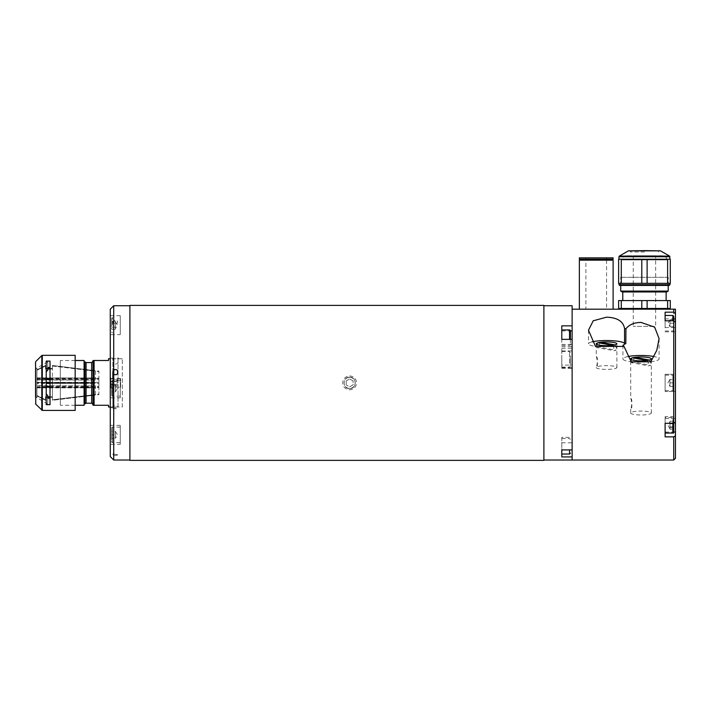 <?xml version="1.0" encoding="UTF-8"?>
<svg xmlns="http://www.w3.org/2000/svg" width="711" height="711" viewBox="0 0 711 711"><rect width="100%" height="100%" fill="white"/><g stroke="black" fill="none" stroke-linecap="round" stroke-linejoin="round"><path stroke-width="0.53" stroke-dasharray="3.56 2.67" d="M349.634 388.562C342.311 388.917 342.293 376.857 349.634 377.194C342.302 376.848 342.302 388.917 349.634 388.562C356.958 388.917 356.975 376.857 349.634 377.194C356.966 376.848 356.966 388.917 349.634 388.562M543.888 334.161L543.888 341.218L543.888 334.161M543.888 442.757L543.888 449.814L543.888 442.757M543.888 355.793L543.888 362.85L543.888 355.793M543.888 321.274L543.888 444.491L543.888 321.274M543.888 460.373L543.888 305.392M129.9 391.877L129.9 384.811L129.9 391.877M129.9 438.376L129.9 431.319L129.9 438.376M129.9 328.713L129.9 321.648L129.9 328.713M129.9 378.501L129.9 371.444L129.9 378.501M129.9 341.627L129.9 334.57L129.9 341.627M129.9 439.469L129.9 432.404L129.9 439.469M129.9 432.092L129.9 333.672L129.9 432.092M129.9 460.373L129.9 305.392M349.634 377.337A5.546 5.546 0 0 1 355.18 382.882A5.546 5.546 0 0 1 349.634 388.428A5.546 5.546 0 0 1 344.088 382.882A5.546 5.546 0 0 1 349.634 377.337M349.634 375.995A6.888 6.888 0 0 1 356.522 382.882A6.888 6.888 0 0 1 349.634 389.77A6.888 6.888 0 0 1 342.746 382.882A6.888 6.888 0 0 1 349.634 375.995M353.083 380.892L349.634 378.901L353.083 380.892L353.083 384.873L349.634 386.855L346.195 384.873L349.634 386.855L353.083 384.873L353.083 380.892M346.195 380.892L349.634 378.901L346.195 380.892L346.195 384.873L346.195 380.892M113.716 305.73L113.716 320.919C119.004 318.732 118.995 325.478 113.716 323.292L113.716 320.919C118.995 318.724 119.004 325.478 113.716 323.292C112.605 323.354 112.605 322.563 113.716 320.919C112.605 322.563 112.605 323.354 113.716 323.292L113.716 454.196C119.004 454.658 119.004 455.111 113.716 455.573L113.716 454.196C112.605 453.645 112.605 454.098 113.716 455.573C112.605 454.107 112.605 453.645 113.716 454.196C119.004 454.658 119.004 455.12 113.716 455.573L113.716 460.026M120.603 387.184L120.603 378.572L120.603 387.184L110.267 387.184L110.267 378.572L110.267 387.184M120.603 378.572L110.267 378.572M129.9 305.73L129.9 460.026L129.9 305.73M120.257 397.813L120.257 378.874L120.257 397.813L110.267 397.813L110.267 378.874L110.267 397.813M120.257 378.874L110.267 378.874M120.257 444.322L120.257 425.374L120.257 444.322L110.267 444.322L110.267 425.374L110.267 444.322M120.257 425.374L110.267 425.374M120.257 334.65L120.257 315.711L120.257 334.65L110.267 334.65L110.267 315.711L110.267 334.65M120.257 315.711L110.267 315.711M110.267 358.086L110.267 407.679L110.267 358.086L112.853 358.086L112.853 372.262M110.267 407.679L112.853 407.679L112.853 358.086M112.853 378.874L112.853 407.679M110.267 456.586L110.267 309.178M118.017 358.086L118.017 379.283C116.293 382.607 114.569 382.607 112.853 379.283L112.853 406.994C114.569 408.061 116.293 408.061 118.017 406.994L118.017 358.771M118.017 379.283L118.017 406.994C116.293 405.67 114.569 405.67 112.853 406.994L112.853 362.53C114.569 364.69 116.293 364.69 118.017 362.53M120.257 380.598L120.257 396.089L120.257 380.598L112.507 380.598A0.862 0.862 0 0 0 111.645 381.452L111.645 395.236L111.645 381.452M120.257 396.089L112.507 396.089A0.862 0.862 0 0 1 111.645 395.236M111.645 391.823L111.645 384.864L115.431 384.864L111.645 384.864L111.645 391.823L115.431 391.823L115.431 388.348L111.645 388.348L115.431 388.348L115.431 384.864L115.431 391.823L111.645 391.823M115.431 388.348L115.431 384.864L115.431 388.348M115.431 391.823L117.439 388.348L115.431 384.864M115.431 329.193L115.431 323.176L115.431 329.193L111.645 329.193L111.645 327.193L111.645 329.193M112.507 325.185L112.507 317.435L112.507 325.185M111.645 325.185L111.645 318.288L111.645 325.185M111.645 323.176L111.645 327.193L111.645 323.176L115.431 323.176L111.645 323.176L111.645 321.168L111.645 323.176M115.431 327.193L111.645 327.193L115.431 327.193M115.431 322.172L115.431 323.176M115.431 321.168L111.645 321.168M120.257 442.598L120.257 427.098L120.257 442.598L112.507 442.598A0.862 0.862 0 0 1 111.645 441.735L111.645 427.96L111.645 441.735M120.257 427.098L112.507 427.098A0.862 0.862 0 0 0 111.645 427.96M111.645 431.373L111.645 438.323L115.431 438.323L111.645 438.323L111.645 431.373L115.431 431.373L115.431 434.848L111.645 434.848L115.431 434.848L115.431 438.323L115.431 431.373L111.645 431.373M115.431 434.848L115.431 438.323L115.431 434.848M115.431 431.373L117.439 434.848L115.431 438.323M110.267 378.679L110.267 387.077L110.267 378.679L110.827 377.719L110.827 388.046L110.827 377.719M110.267 387.077L110.827 388.046M117.155 385.86L117.155 384.375L110.267 384.375L110.267 385.86L117.155 385.86L117.155 384.375L110.267 384.375L110.267 385.86M117.155 379.896L117.155 384.375L117.155 381.389L110.267 381.389L110.267 384.375L110.267 379.896L117.155 379.896L117.155 381.389L110.267 381.389L110.267 379.896M543.888 305.73L543.888 460.026L543.888 305.73M561.797 437.336L561.797 454.036L561.797 437.336L572.124 437.336L572.124 449.921M561.797 447.726L561.797 444.855L561.797 447.726M572.124 456.915L572.124 437.336M561.797 361.579L561.797 357.064L561.797 361.579M561.797 365.09L561.797 348.257L561.797 368.28L561.797 365.09L572.124 365.09L572.124 368.28L572.124 305.73M561.797 348.257L572.124 348.257M561.797 333.041L561.797 342.338L561.797 333.041M561.797 329.94L561.797 325.851M572.124 339.369L572.124 325.851M673.726 374.27L665.114 374.27L665.114 391.494L665.114 374.27L673.726 374.27L673.726 309.178L572.124 309.178L572.124 460.026L572.124 365.09M572.124 379.354L572.124 386.411L572.124 379.354M572.124 319.692L572.124 326.758L572.124 319.692M572.124 421.756L572.124 428.822L572.124 421.756M572.124 433.177L572.124 439.86L572.124 433.177M572.124 426.689L572.124 430.128L572.124 426.689C572.124 429.337 572.124 429.337 572.124 426.689M572.124 439.86C572.124 443.317 572.124 443.317 572.124 439.86M572.124 403.279L572.124 411.891L572.124 403.279M572.124 326.74L572.124 337.076L572.124 326.74M572.124 341.156L572.124 424.609L572.124 341.156M572.124 362.059C572.124 368.191 572.124 368.191 572.124 362.059C572.124 355.927 572.124 355.927 572.124 362.059M572.124 403.706C572.124 397.573 572.124 397.573 572.124 403.706C572.124 409.838 572.124 409.838 572.124 403.706M561.797 345.439L569.547 345.439A0.862 0.862 0 0 0 570.4 344.577L570.4 330.802M570.4 337.689L570.4 341.164L570.4 337.689M570.4 339.369L570.4 344.577M570.4 355.98L570.4 366.209L570.4 355.98M561.797 355.562L561.797 367.072L561.797 355.562M570.4 362.832L570.4 355.811L570.4 362.832M122.319 406.994L122.319 358.771L122.319 406.994L110.267 406.994M108.543 358.771L108.543 360.495L94.083 360.495L94.083 405.27L108.543 405.27L108.543 406.994M122.319 358.771L110.267 358.771M93.043 382.882L93.043 361.179L93.043 382.882M36.91 377.87L95.461 377.985L36.91 377.985L36.91 369.782L45.522 365.481L45.522 368.458L47.753 368.458L45.522 368.458L45.522 365.481L36.91 369.782L36.91 378.172L98.9 378.172L98.9 371.133L84.885 369.427L84.885 396.338L98.9 394.632L98.9 387.593L36.91 387.593L36.91 395.974L45.522 400.284L45.522 397.298L47.753 397.298L45.522 397.298L45.522 400.284L36.91 395.974L36.91 385.984L46.224 386.322M94.083 360.495L93.043 360.495L93.043 405.27M84.094 360.495L84.094 405.27M75.162 405.27L60.328 405.27L60.328 360.495L60.328 405.27M75.162 360.495L60.328 360.495M95.461 382.367L36.91 382.625L36.91 379.434L46.224 379.434M84.885 382.625L95.461 382.625L95.461 383.14L84.885 383.14L95.461 383.14M84.094 383.14L50.019 383.14L84.094 383.14M47.753 396.782L45.522 396.782L45.522 399.769L36.91 395.458L36.91 383.398L98.9 383.398L36.91 383.14L46.224 383.14L36.91 383.14L36.91 386.322M50.019 386.322L84.094 386.322M84.885 386.322L98.9 386.322L98.9 379.434L98.9 386.322M50.019 379.434L84.094 379.434M84.885 379.434L98.9 379.434M84.094 395.92L52.41 399.778L52.41 400.284L52.41 397.298C52.41 399.866 52.41 399.866 52.41 397.298L50.019 397.298L52.41 397.298L52.41 400.293L84.094 396.436L52.41 400.284L52.41 383.398L52.41 396.782L50.019 396.782M84.094 382.367L50.019 382.367L84.094 382.367M36.91 385.984L95.461 385.984L36.91 385.726L36.91 395.458L36.91 382.367L46.224 382.625M84.094 382.625L50.019 382.625M36.91 378.385L95.461 378.385L95.461 371.231L52.481 365.996L52.41 368.982L45.522 368.982L45.522 365.996L36.91 370.298L36.91 385.726M98.9 382.367L36.91 382.367L98.9 382.367L98.9 383.398M84.094 369.329L52.41 365.472L52.41 368.458L50.019 368.458L52.41 368.458L52.41 365.481L52.41 365.996L84.094 369.844M52.41 368.458C52.41 365.889 52.41 365.889 52.41 368.458M50.019 368.982L52.41 368.982L52.41 365.987L52.41 399.778L52.41 383.398L84.094 383.398L50.019 383.398L52.41 383.398L52.41 365.472M52.41 365.481L95.461 370.715L95.461 377.87M36.91 378.243L95.461 378.243L95.461 380.038L36.91 379.781L36.91 377.985M36.91 378.172L36.91 370.298L36.91 382.367L36.91 370.298L45.522 365.996L45.522 368.982L47.753 368.982M36.91 369.782C36.91 367.489 36.91 367.489 36.91 369.782M98.9 378.172L98.9 378.687L84.885 378.687M84.094 378.687L50.019 378.687M46.224 378.687L36.91 378.687M84.885 369.942L98.9 371.649L98.9 378.687M84.885 387.077L98.9 387.077L98.9 394.116L84.885 395.823M36.91 387.371L95.461 387.371L95.461 394.534L52.481 399.769L52.41 396.782L45.522 396.782L45.522 399.769L36.91 395.458L36.91 387.593M84.094 387.077L50.019 387.077M46.224 387.077L36.91 387.077M84.885 383.398L95.461 383.398L84.885 383.398M36.91 395.974C36.91 398.276 36.91 398.276 36.91 395.974M95.461 385.726L95.461 387.522L36.91 387.522M95.461 380.038L36.91 380.038M36.91 387.886L95.461 387.886L95.461 395.049L84.885 396.338M75.162 410.434L75.162 355.331M46.224 394.01L46.224 361.099L50.019 361.099L50.019 404.657L50.019 367.525L50.019 404.657L46.224 404.657L46.224 394.01L47.753 395.538L47.753 403.972L47.753 395.538M47.753 403.972L35.55 396.934L35.55 368.831L35.55 382.882L35.55 368.831L47.753 361.783L47.753 370.227L46.224 371.755L46.224 361.099L46.224 371.755M50.019 367.525L50.019 361.099L50.019 367.525L47.753 367.525M47.753 398.24L50.019 398.24M47.753 370.227L47.753 361.783M75.162 382.882L75.162 360.059L75.162 382.882M675.45 458.311L675.45 391.494L665.114 391.494L673.726 391.494L673.726 460.026M675.45 309.178L675.45 391.494L673.726 391.494M675.45 416.682L675.45 422.227L675.45 416.682L665.114 416.682L665.114 423.294L665.114 417.544L672.864 417.544L672.864 433.035M650.778 361.81A18.086 3.431 0 0 0 659.088 358.922A18.086 3.431 0 0 0 654.031 356.54M596.28 356.762C598.475 356.398 596.858 367.383 596.28 367.089C598.475 367.436 596.858 356.478 596.28 356.762L596.236 343.813M596.236 367.525A10.336 1.875 0 0 0 606.563 369.4A10.336 1.875 0 0 0 616.899 367.525A10.336 1.875 0 0 0 606.563 365.65A10.336 1.875 0 0 0 596.236 367.525L596.28 367.089M630.719 398.675C632.95 398.311 631.252 409.296 630.719 409.003C632.95 409.349 631.261 398.391 630.719 398.675L630.675 358.922M630.675 413.029A10.336 1.964 0 0 0 641.011 414.984A10.336 1.964 0 0 0 651.338 413.029A10.336 1.964 0 0 0 641.011 411.065A10.336 1.964 0 0 0 630.675 413.029L630.719 409.003M627.991 356.54A18.086 3.431 0 0 0 622.925 358.922A18.086 3.431 0 0 0 631.244 361.81M592.112 341.849A18.086 3.271 0 0 0 588.486 343.813A18.086 3.271 0 0 0 595.489 346.399M572.124 378.234L572.124 387.531L572.124 378.234M572.124 318.581L572.124 327.878L572.124 318.581M572.124 420.636L572.124 429.942L572.124 420.636M572.124 370.538L572.124 353.314L572.124 370.538M572.124 412.451L572.124 395.227L572.124 412.451M572.124 340.178L572.124 451.761L572.124 340.178M665.114 378.234L665.114 387.531L665.114 378.234M665.114 420.636L665.114 429.942L665.114 420.636M665.114 436.865L665.114 416.682M665.114 315.48L665.114 312.182M665.114 318.581L665.114 327.878L665.114 318.581M675.45 322.287L675.45 331.841L675.45 322.287M626.373 309.178L662.536 309.178L626.373 309.178M585.9 309.178L613.113 309.178L579.358 309.178L596.236 309.178L585.9 309.178L585.9 260.164M665.114 375.132L665.114 390.632L665.114 375.132L672.864 375.132A0.862 0.862 0 0 1 673.726 375.995L673.726 389.77L673.726 375.995M665.114 390.632L672.864 390.632A0.862 0.862 0 0 0 673.726 389.77M669.94 386.357L673.726 386.357L673.726 379.398L669.94 379.398L673.726 379.398L673.726 386.357L669.94 386.357L669.94 382.882L673.726 382.882L669.94 382.882L669.94 379.398L669.94 386.357L669.94 379.398L669.94 386.357L667.931 382.882L669.94 379.398M669.94 324.963L669.94 321.488L669.94 326.705L669.94 324.963L669.94 326.705L673.726 326.705L673.726 319.746L673.726 326.705L669.94 326.705L669.94 319.746L669.94 323.229L673.726 323.229L669.94 323.229L669.94 324.963M673.726 320.794L673.726 330.117L673.726 319.746L669.94 319.746L669.94 321.488L669.94 319.746L673.726 319.746M669.94 429.266L669.94 421.312L669.94 428.769L669.94 422.067L669.94 422.814L673.726 422.814L673.726 426.796L669.94 426.796L669.94 429.266L673.726 429.266L673.726 426.796M673.726 430.715L673.726 422.814M665.114 433.035L665.114 417.544M669.94 422.814L669.94 426.796M669.94 423.783L673.726 423.783L673.726 429.266M669.94 421.312L673.726 421.312M669.94 427.764L673.726 427.764M655.649 255.791L633.261 255.791L655.649 255.791L655.649 309.152M655.649 309.178L655.649 326.393L633.261 326.393L655.649 326.393M633.261 255.791L633.261 309.152M633.261 309.178L633.261 326.393M662.705 255.791L626.195 255.791L662.705 255.791A4.133 4.133 0 0 1 666.838 259.924L622.063 259.924L666.838 259.924M626.195 255.791A4.133 4.133 0 0 0 622.063 259.924M641.793 283.342L641.793 259.239L621.29 259.239L621.29 283.342L669.94 283.342L644.45 283.342L667.62 283.342L667.62 259.239L647.117 259.239L647.117 283.342M669.94 284.72L618.97 284.72M619.654 285.413L669.247 285.413M641.793 259.239L647.117 259.239M659.639 250.627L629.271 250.627M644.45 252.005L630.328 252.005L644.45 252.005M621.29 283.342L618.623 283.342L618.623 259.239L621.29 259.239M667.62 259.239L670.286 259.239L670.286 283.342L667.62 283.342M644.45 283.342L618.97 283.342L644.45 283.342M644.45 285.413L668.136 285.413L644.45 285.413M622.774 300.566L666.136 300.566L622.774 300.566M622.774 291.954L666.136 291.954L622.774 291.954M668.207 285.413L668.207 277.317L620.703 277.317L668.207 277.317M620.703 285.413L620.703 277.317M668.207 291.092L620.703 291.092M618.623 308.485L618.623 300.566L621.29 300.566L621.29 308.485L618.623 308.485M621.29 308.485L641.793 308.485L641.793 300.566L621.29 300.566M647.117 308.485L667.62 308.485L667.62 300.566L647.117 300.566L647.117 308.485L641.793 308.485M647.117 300.566L641.793 300.566M667.62 300.566L670.286 300.566L670.286 308.485L667.62 308.485M622.187 291.954L666.714 291.954M579.358 260.164L613.113 260.164M596.236 260.164C615.744 260.164 615.744 260.164 596.236 260.164C576.728 260.164 576.728 260.164 596.236 260.164M579.358 257.862L613.113 257.862M579.358 259.142L596.236 259.142C576.728 259.142 576.728 259.142 596.236 259.142C615.744 259.142 615.744 259.142 596.236 259.142L613.113 259.142M596.236 257.862L606.563 257.862L596.236 257.862M596.236 309.178L606.563 309.178L596.236 309.178M600.582 342.293L599.346 343.76L599.346 347.146A12.051 2.186 -0 0 0 596.911 347.59L613.789 350.647A12.051 2.186 -0 0 0 616.224 350.203L599.346 347.146M614.988 344.897L616.224 346.817L616.224 350.203M612.553 345.342L613.789 347.252L613.789 350.647M598.147 342.729L596.911 344.204L596.911 347.59M635.021 357.322L633.794 358.779L633.794 362.157A12.051 2.284 -0 0 0 631.35 362.619L648.228 365.827A12.051 2.284 -0 0 0 650.663 365.365L633.794 362.157M649.427 360.059L650.663 361.979L650.663 365.365M646.992 360.521L648.228 362.441L648.228 365.827M632.586 357.784L631.35 359.242L631.35 362.619M112.507 380.598L112.507 396.089L112.507 380.598M112.507 442.598L112.507 427.098L112.507 442.598M561.797 442.793L572.124 442.793M561.797 449.787L572.124 449.787M561.797 367.738L572.124 367.738M561.797 350.905L572.124 350.905M561.797 330.935L570.4 330.935M561.797 344.444L572.124 344.444M569.547 329.94L569.547 339.369M569.547 363.081L569.547 351.572L569.547 363.081M569.547 449.921L569.547 454.036M91.666 362.557L91.666 403.199M86.084 362.557L86.084 403.199M42.296 410.434L42.296 355.331M35.754 404.177L35.754 361.588M41.807 410.229L41.807 355.527M665.114 418.503L675.45 418.503M665.114 318.919L673.726 318.919M665.114 327.531L675.45 327.531M665.114 432.075L673.726 432.075M672.864 375.132L672.864 390.632L672.864 375.132M672.864 315.48L672.864 320.794M672.864 423.294L672.864 417.544L673.726 418.397M618.97 256.707L669.94 256.707M669.593 256.111L619.308 256.111M628.408 250.859L660.492 250.859M112.853 408.709L118.017 408.709M115.431 321.701L117.439 325.185L115.431 328.66M112.507 317.435L111.645 318.288M112.507 332.926L111.645 332.073M561.797 368.28L572.124 368.28M561.797 346.648L572.124 346.648M561.797 367.072L569.547 367.072L570.4 366.209M561.797 351.572L569.547 351.572L570.4 352.434M561.797 438.536L569.547 438.536L570.4 439.398M659.088 338.632L659.088 358.922M651.338 413.029L651.338 358.922M588.486 330.268L588.486 343.813M616.899 367.525L616.899 343.813M622.925 345.288L622.925 358.922M665.114 331.841L675.45 331.841M669.94 319.746L667.931 323.229L669.94 326.705M665.114 330.979L672.864 330.979L673.726 330.117M669.94 428.769L667.931 425.294L669.94 421.81M630.328 250.627L630.328 252.005M658.573 250.627L658.573 252.005M585.9 257.862L585.9 259.142M606.563 257.862L606.563 259.142M606.563 260.164L606.563 309.178"/><path stroke-width="1.07" d="M129.9 305.392L129.9 460.373L543.888 460.373L543.888 305.392L129.9 305.392M113.716 305.73L110.267 309.178L110.267 456.586L113.716 460.026L113.716 374.057C119.004 377.577 118.995 366.716 113.716 370.244L113.716 374.057C118.995 377.577 119.004 366.716 113.716 370.244C112.605 371.657 112.605 372.928 113.716 374.057C112.605 372.937 112.605 371.666 113.716 370.244L113.716 305.73L129.9 305.73M113.716 460.026L129.9 460.026M112.853 372.262L112.853 378.874M118.017 358.086L118.017 358.771M543.888 460.026L572.124 460.026L572.124 309.178L675.45 309.178L675.45 313.684L673.726 312.182L673.726 309.178L675.45 309.178M543.888 305.73L572.124 305.73L572.124 325.851L561.797 325.851L561.797 339.369L572.124 339.369L572.124 449.921L561.797 449.921L561.797 456.915L572.124 456.915L572.124 460.026L673.726 460.026L673.726 436.865L675.45 435.799L675.45 422.227L673.726 423.294L673.726 320.794L675.45 322.287L675.45 422.227M561.797 456.915L561.797 454.036L569.547 454.036L569.547 449.921M561.797 339.369L561.797 329.94L569.547 329.94A0.862 0.862 0 0 1 570.4 330.802L570.4 339.369M570.4 337.689L570.4 334.214L570.4 337.689M561.797 449.921L561.797 454.036M110.267 406.994L108.543 406.994L108.543 405.27L93.043 405.27L93.043 360.495L94.083 360.495L94.083 405.27L93.043 405.27M110.267 358.771L108.543 358.771L108.543 360.495L94.083 360.495M84.885 396.338L84.094 396.436L84.885 396.338L84.885 403.892L84.885 361.872L84.885 369.427L84.094 369.329M75.162 360.495L84.094 360.495L84.094 405.27L75.162 405.27M84.885 383.14L84.094 383.14L84.885 383.14M50.019 383.14L46.224 383.14L50.019 383.14M46.224 386.322L50.019 386.322M84.094 386.322L84.885 386.322M46.224 379.434L50.019 379.434M84.094 379.434L84.885 379.434M47.753 397.298L50.019 397.298L47.753 397.298M84.885 382.367L84.094 382.367L84.885 382.367M50.019 382.367L46.224 382.367L50.019 382.367M84.885 382.625L84.094 382.625M50.019 382.625L46.224 382.625M50.019 368.458L47.753 368.458L50.019 368.458M84.885 378.687L84.094 378.687M50.019 378.687L46.224 378.687M84.094 369.844L84.885 369.942M47.753 368.982L50.019 368.982M84.885 395.823L84.094 395.92M50.019 396.782L47.753 396.782M84.885 387.077L84.094 387.077M50.019 387.077L46.224 387.077M84.094 383.398L84.885 383.398L84.094 383.398M50.019 383.398L46.224 383.398L50.019 383.398M46.224 361.099L46.224 404.657L50.019 404.657L50.019 361.099L46.224 361.099M75.162 355.331L75.162 410.434L42.296 410.434L42.296 355.331L75.162 355.331M47.753 395.538L47.753 398.24L47.753 395.538L46.224 394.01M35.55 368.831L35.55 396.934M46.224 371.755L47.753 370.227L47.753 367.525L50.019 367.525M47.753 367.525L47.753 370.227M50.019 398.24L47.753 398.24M675.45 435.799L675.45 458.311L673.726 460.026M654.031 356.54A18.086 3.431 0 0 0 641.011 355.491A18.086 3.431 0 0 0 627.991 356.54M650.778 361.81L656.795 350.283L659.088 338.632L654.671 327.158L641.011 322.412C634.256 322.536 629.235 324.643 625.929 328.731L625.84 343.502L622.925 345.288L624.009 346.399L631.244 361.81L650.778 361.81M606.563 345.688A10.336 1.875 180 0 1 596.236 343.813A10.336 1.875 180 0 1 606.563 341.947A10.336 1.875 180 0 1 616.899 343.813A10.336 1.875 180 0 1 606.563 345.688M624.009 346.399L595.489 346.399L588.486 330.268L593.205 320.785L606.563 317.186C617.397 317.541 623.396 321.39 624.569 328.731L624.569 343.502A18.086 3.271 0 0 0 606.563 340.542A18.086 3.271 0 0 0 592.112 341.849M641.011 360.877A10.336 1.964 180 0 1 630.675 358.922A10.336 1.964 180 0 1 641.011 356.958A10.336 1.964 180 0 1 651.338 358.922A10.336 1.964 180 0 1 641.011 360.877M625.84 343.502L624.569 343.502M624.569 328.731L625.929 328.731M665.114 423.294L665.114 433.035L672.864 433.035L673.726 432.181L673.726 423.294L665.114 423.294L665.114 436.865L673.726 436.865M675.45 322.287L675.45 313.684M672.864 320.794L672.864 315.48L665.114 315.48L665.114 320.794L665.114 312.182L673.726 312.182M665.114 320.794L673.726 320.794L673.726 316.342L673.726 319.746M673.726 432.181L673.726 430.715M673.726 423.294L673.726 423.783M669.94 284.72L669.247 285.413L619.654 285.413L618.97 284.72L669.94 284.72L669.94 283.342M644.45 250.627L660.492 250.859L628.408 250.859L644.45 250.627M618.623 259.239L618.623 283.342L621.29 283.342L621.29 259.239L618.623 259.239M621.29 259.239L641.793 259.239L641.793 283.342L621.29 283.342M647.117 259.239L667.62 259.239L667.62 283.342L647.117 283.342L647.117 259.239L641.793 259.239M647.117 283.342L641.793 283.342M667.62 283.342L670.286 283.342L670.286 259.239L667.62 259.239M668.207 291.092L666.714 291.954L622.187 291.954L620.703 291.092L668.207 291.092L668.207 285.413M666.136 300.566L666.136 291.954M622.774 300.566L622.774 291.954M620.703 291.092L620.703 285.413M621.29 300.566L618.623 300.566L618.623 308.485L621.29 308.485L621.29 300.566L641.793 300.566L641.793 308.485L647.117 308.485L647.117 300.566L667.62 300.566L667.62 308.485L670.286 308.485L670.286 300.566L667.62 300.566M667.62 308.485L647.117 308.485M641.793 300.566L647.117 300.566M641.793 308.485L621.29 308.485M613.113 309.178L613.113 260.164L579.358 260.164L579.358 309.178M613.113 257.862L579.358 257.862L579.358 259.142L613.113 259.142L613.113 257.862M614.988 344.897L600.582 342.293A10.336 1.875 -0 0 1 613.877 342.489A10.336 1.875 -0 0 1 614.988 344.897M598.147 342.729L612.553 345.342A10.336 1.875 -0 0 1 599.257 345.137A10.336 1.875 -0 0 1 598.147 342.729M649.427 360.059L635.021 357.322A10.336 1.964 -0 0 1 648.316 357.535A10.336 1.964 -0 0 1 649.427 360.059M632.586 357.784L646.992 360.521A10.336 1.964 -0 0 1 633.705 360.308A10.336 1.964 -0 0 1 632.586 357.784M570.4 330.935L572.124 330.935M569.547 339.369L569.547 329.94M93.043 404.577L91.666 403.199L91.666 362.557L86.084 362.557L84.885 361.872M91.666 403.199L86.084 403.199L86.084 362.557M35.55 362.068L35.754 404.177L42.296 410.434M35.754 361.588L41.807 355.527L41.807 410.229M673.726 318.919L675.45 318.919M673.726 432.075L675.45 432.075M672.864 433.035L672.864 423.294M669.94 256.707L618.97 256.707L619.308 256.111L669.593 256.111L669.94 259.239M569.547 454.036L570.4 453.174M86.084 403.199L84.885 403.892M91.666 362.557L93.043 361.179M41.807 355.527L42.296 355.331M35.754 404.177L35.55 403.688M672.864 315.48L673.726 316.342M660.492 250.859L669.593 256.111M628.408 250.859L619.308 256.111M618.97 256.707L618.97 259.239M618.97 283.342L618.97 284.72M585.9 259.142L585.9 260.164M606.563 259.142L606.563 260.164"/></g></svg>
